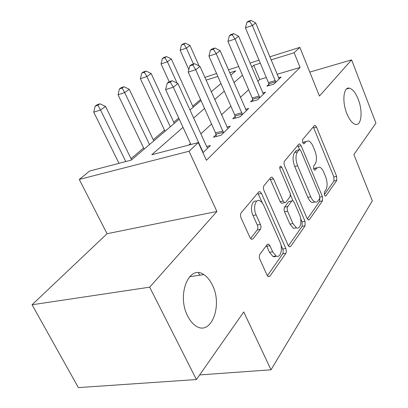 <?xml version="1.0" encoding="UTF-8"?>
<svg xmlns="http://www.w3.org/2000/svg" width="408" height="408" viewBox="0 0 408 408"><rect width="100%" height="100%" fill="white"/><g stroke="black" fill="none" stroke-linecap="round" stroke-linejoin="round"><path stroke-width="0.61" d="M324.462 194.968L325.355 196.075L326.002 195.845L336.773 180.418L336.656 176.338L316.557 127.148L315.088 125.383L314.349 125.633L302.603 139.628L302.644 142.596L303.68 143.835L304.276 143.647L305.832 141.77L308.474 140.903C310.243 141.53 311.794 143.397 313.125 146.498L314.864 150.71C316.904 156.386 316.985 160.864 315.114 164.128L313.614 166.082L313.665 169.055L314.629 170.228L315.251 170.019L316.741 168.05L319.505 167.101C321.147 167.734 322.585 169.493 323.825 172.39L325.528 176.516C327.527 182.096 327.634 186.578 325.839 189.955L324.396 191.989L324.462 194.968M212.272 284.911C209.962 280.158 207.116 276.711 203.735 274.579C189.19 263.95 176.373 294.846 187.731 316.149C189.781 320.229 192.229 323.309 195.075 325.395C210.747 337.6 223.278 305.658 212.272 284.911M358.173 99.185C355.577 92.779 352.66 89.112 349.432 88.179C343.51 86.425 341.843 101.51 346.851 113.603C349.411 119.779 352.231 123.364 355.312 124.343C361.483 126.312 363.064 111.149 358.173 99.185M259.932 254.255C259.136 255.638 259.126 257.341 259.901 259.371L267.067 275.145L268.296 276.655L269.892 276.216L285.998 253.118L286.39 251.155L285.835 248.498L261.497 193.397L259.983 191.622L258.692 191.959L241.159 212.854C240.307 214.169 240.281 215.873 241.082 217.959L250.028 237.64L251.41 239.297L252.975 238.915L260.37 229.398C261.156 228.087 261.166 226.43 260.401 224.42L256.132 214.883C252.807 207.953 255.357 198.456 259.82 200.746L261.972 202.439L263.553 204.923L279.903 241.816C283.188 248.681 280.587 258.621 276.078 255.994L272.666 251.818L269.943 245.738L268.622 244.137L267.158 244.535L259.932 254.255M196.406 379.542L78.372 387.6L32.064 304.766L149.68 287.166L196.406 379.542L243.744 311.931L271.019 369.801L372.32 200.853L353.894 154.596L375.936 123.109L351.604 59.859L319.449 96.058L299.849 47.379L294.132 52.734L300.094 67.432L206.417 160.303L198.298 142.565L189.037 151.246L79.264 179.438L89.607 171.039L131.254 160.13L179.234 119.146M149.68 287.166L216.923 211.471L189.037 151.246M307.056 218.367L308.336 219.943L309.432 219.581L322.488 200.879L322.397 196.585L301.14 145.697L299.645 143.922L298.768 144.192L284.504 161.196C283.82 162.282 283.83 163.781 284.529 165.689L307.056 218.367M305.077 225.818L290.675 246.447L289.359 246.85L288.094 245.295L263.95 190.449C263.201 188.455 263.211 186.859 263.971 185.666L270.871 177.439L272.024 177.123L273.538 178.908L283.147 201.027L284.549 202.71L285.728 202.368L290.073 196.687L290.338 193.754L280.138 169.595C279.495 167.418 279.74 166.286 280.867 166.199L281.928 167.448L305.016 221.264L305.077 225.818L302.109 226.348L288.385 245.866M351.604 59.859L309.8 72.104M300.094 67.432L277.037 74.317M266.312 77.515L259.728 79.483L257.744 81.319M248.656 89.719L240.363 97.379M230.872 106.151L221.473 114.837M211.548 124.012L200.869 133.875M190.465 143.494L188.761 145.064M268.913 84.216L266.878 86.164L273.804 84.145L281.132 77.051L278.501 77.826M252.71 99.715L250.507 101.827L257.621 99.812L265.547 92.137L262.681 92.963M235.161 116.504L232.769 118.794L240.077 116.795L248.676 108.467L245.545 109.339M216.092 134.747L213.486 137.241L220.998 135.262L230.362 126.2L226.924 127.123M206.611 146.498L210.401 145.523L202.954 152.735M200.537 99.501L192.719 106.157M178.735 118.06L173.762 122.288M164.526 130.152L153.26 139.74M143.611 147.951L131.009 158.676M199.639 374.926L271.019 369.801M216.923 211.471L107.064 233.718L32.064 304.766M107.064 233.718L79.264 179.438M204.872 77.433L216.556 73.511M183.019 127.342L151.776 154.754L198.298 142.565M260.319 63.25L253.73 65.3L251.705 67.08M242.434 75.215L233.973 82.64M224.288 91.132L214.69 99.552M204.556 108.446L193.647 118.014M294.132 52.734L271.055 59.915M228.404 69.793L238.721 66.555M249.982 63.026L259.034 60.185M269.765 56.819L299.849 47.379M230.729 75.164L235.712 70.905L229.699 72.777M217.852 76.464L206.071 80.126M189.985 109.966L201.006 100.552M211.252 91.8L220.947 83.518M199.711 275.196L198.548 272.789M259.728 79.483L253.73 65.3M316.669 167.724L313.9 168.677L316.741 168.05M313.645 169.009L313.9 168.677M305.638 141.591L302.981 142.458L305.832 141.77M302.721 142.769L302.981 142.458M324.36 194.692L333.989 180.994L333.882 176.924L313.273 126.913M299.594 149.563L297.738 145.421M307.331 218.917L319.622 201.435L319.877 198.227M319.678 198.671L319.617 195.651L300.849 150.833L299.814 149.593L299.186 149.792L297.488 151.842C295.433 155.178 295.484 159.824 297.641 165.781L310.753 196.829C311.957 199.578 313.349 201.292 314.935 201.975L316.195 202.159L317.332 201.7L319.678 198.671M299.248 149.726L296.3 150.47L299.186 149.792M314.828 201.929L312.038 202.541C310.447 201.858 309.05 200.149 307.846 197.411L294.724 166.439C292.572 160.497 292.526 155.856 294.596 152.521L296.3 150.47M282.601 203.097L281.54 203.311L280.133 201.629L269.938 178.556M290.445 194.825L292.995 200.751M300.625 218.489L302.053 221.804L305.016 221.264M292.939 223.569L296.417 227.827C300.41 229.903 302.415 220.922 299.472 214.547L294.219 202.343L292.847 200.68L291.725 201.027L287.115 207.56L287.426 210.849L292.939 223.569L289.93 224.114L293.413 228.363L296.188 227.868M291.853 200.879L288.736 201.618L291.725 201.027M289.93 224.114L284.549 211.772L284.019 209.554L284.396 207.335L288.736 201.618M302.109 226.348L302.053 221.804M276.241 256.071L274.691 256.826L272.962 256.489L269.545 252.322L266.419 245.529M256.566 201.317C252.159 199.298 249.732 208.687 253.001 215.49L256.132 214.883M250.543 238.527L257.234 229.969C258.024 228.659 258.04 227.006 257.275 224.997L253.001 215.49M262.344 202.914L257.805 193.015M267.388 275.737L283.04 253.348L283.127 250.089L280.888 244.764M199.079 65.943L189.995 45.487L186.369 48.103L180.142 50.235L188.848 69.641M183.911 44.186L185.37 43.151L182.886 44.013L181.422 45.048L183.911 44.186L186.369 48.103L193.453 63.985M185.37 43.151L189.995 45.487M180.142 50.235L181.422 45.048M275.818 82.197L252.374 25.495L255.678 22.914L279.174 78.948M269.188 85.491L268.449 82.6L245.453 27.866L252.374 25.495L249.614 21.42L250.951 20.4L248.191 21.359L246.85 22.379L249.614 21.42M246.85 22.379L245.453 27.866M255.678 22.914L250.951 20.4M193.198 107.217L171.314 58.961L167.407 61.781L161.043 63.923L169.182 81.692M164.898 57.681L166.474 56.564L163.934 57.431L162.353 58.548L164.898 57.681L167.407 61.781L177.149 83.166M166.474 56.564L171.314 58.961M161.043 63.923L162.353 58.548M174.272 123.384L151.144 73.511L146.916 76.561L140.408 78.708L165.046 131.264M144.356 72.262L146.059 71.053L143.463 71.92L141.755 73.129L144.356 72.262L146.916 76.561L170.309 126.771M146.059 71.053L151.144 73.511M140.408 78.708L141.755 73.129M153.801 140.872L129.29 89.276L124.7 92.585L118.05 94.733L144.167 149.099M122.094 88.062L123.94 86.751L121.288 87.618L119.437 88.929L122.094 88.062L124.7 92.585L149.501 144.544M123.94 86.751L129.29 89.276M118.05 94.733L119.437 88.929M259.799 97.701L235.039 39.02L238.619 36.225L263.425 94.187M253.011 101.118L252.226 98.037L227.934 41.412L235.039 39.02L232.213 34.746L233.656 33.64L230.826 34.609L229.373 35.715L232.213 34.746M229.373 35.715L227.934 41.412M238.619 36.225L233.656 33.64M242.444 114.505L216.225 53.708L220.116 50.668L246.381 110.69M235.487 118.05L234.651 114.76L208.927 56.11L216.225 53.708L213.328 49.21L214.899 48.006L211.987 48.98L210.411 50.184L213.328 49.21M210.411 50.184L208.927 56.11M220.116 50.668L214.899 48.006M223.579 132.768L195.728 69.702L199.971 66.387L227.863 128.622M216.454 136.461L215.557 132.931L188.231 72.114L195.728 69.702L192.76 64.964L194.473 63.648L191.485 64.627L189.766 65.938L192.76 64.964M189.766 65.938L188.231 72.114M199.971 66.387L194.473 63.648M200.093 275.135L199.359 274.467M131.58 159.849L105.534 106.412L100.531 110.017L93.738 112.149L118.983 163.343M97.879 105.249L99.894 103.816L97.186 104.683L95.166 106.111L97.879 105.249L100.531 110.017L125.791 161.558M99.894 103.816L105.534 106.412M93.738 112.149L95.166 106.111M202.99 152.699L202.424 150.792L173.318 87.19L177.964 83.564L206.693 146.676L207.672 148.165M190.924 144.498L165.617 89.607L173.318 87.19L170.279 82.176L172.156 80.743L169.085 81.722L167.204 83.161L170.279 82.176M167.204 83.161L165.617 89.607M177.964 83.564L172.156 80.743M325.212 196.003L326.002 195.845M303.603 143.805L304.276 143.647M314.517 170.177L315.251 170.019M313.767 127.847L316.557 127.148M333.882 176.924L336.656 176.338M333.989 180.994L336.773 180.418M298.263 146.385L301.14 145.697M319.959 197.069L322.397 196.585M319.622 201.435L322.488 200.879M308.111 219.82L309.432 219.581M294.596 152.521L297.488 151.842M294.724 166.439L297.641 165.781M307.846 197.411L310.753 196.829M289.119 246.702L290.675 246.447M270.519 179.566L273.538 178.908M280.133 201.629L283.147 201.027M279.76 167.938L281.928 167.448M284.529 207.131L287.538 206.545M284.549 211.772L287.564 211.196M266.822 246.259L269.943 245.738M269.545 252.322L272.666 251.818M257.275 224.997L260.401 224.42M257.234 229.969L260.37 229.398M251.262 239.216L252.975 238.915M258.417 194.045L261.497 193.397M282.764 249.002L285.835 248.498M282.78 253.837L285.86 253.343M268.041 276.486L269.892 276.216M275.721 81.758L268.821 83.783M275.349 80.57L268.449 82.6M259.702 97.247L252.613 99.266M259.31 96.013L252.226 98.037M242.342 114.031L235.059 116.035M241.934 112.746L234.651 114.76M223.472 132.274L215.985 134.257M223.038 130.937L215.557 132.931M202.424 150.792L202.103 150.873M189.541 276.757L203.735 274.579M346.525 88.975L349.432 88.179M314.425 125.552L315.088 125.383M298.85 144.111L299.645 143.922M312.038 202.541L314.935 201.975M270.943 177.363L272.024 177.123M281.54 203.311L284.549 202.71M280.179 166.352L280.867 166.199M293.413 228.363L296.417 227.827M267.311 244.356L268.622 244.137M272.962 256.489L276.078 255.994M258.759 191.882L259.983 191.622"/></g></svg>

